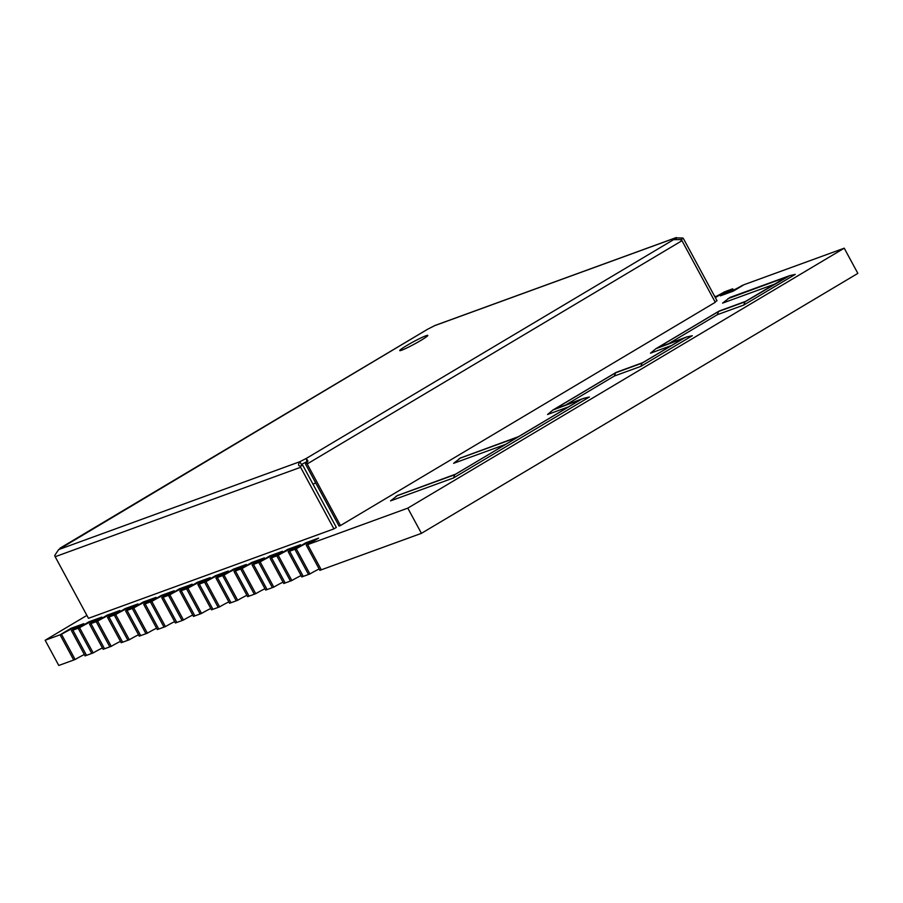 <?xml version="1.0" encoding="UTF-8"?>
<svg xmlns="http://www.w3.org/2000/svg" width="903" height="903" viewBox="0 0 903 903"><rect width="100%" height="100%" fill="white"/><g stroke="black" fill="none" stroke-linecap="round" stroke-linejoin="round"><path stroke-width="1.35" d="M715.402 296.748L714.217 295.563M733.462 290.168L732.728 288.813L726.046 291.251L715.334 297.629L724.624 291.771A11.175 0.869 151.6 0 1 714.973 296.963M86.891 615.406L45.15 640.261L58.774 665.466L75.13 659.506L61.506 634.312L60.083 634.82L73.707 660.025L60.083 634.82L70.998 628.33L83.787 623.668L72.883 630.159L86.507 655.364L72.883 630.159L71.461 630.678L85.085 655.883L93.19 652.925L79.566 627.732L78.143 628.24L91.767 653.445L78.143 628.24L89.058 621.749L101.858 617.088L90.943 623.578L104.567 648.783L90.943 623.578L89.521 624.097L103.145 649.302L111.25 646.345L97.626 621.151L96.203 621.67L109.827 646.864L96.203 621.67L107.118 615.169L119.918 610.507L109.003 616.997L122.627 642.202L109.003 616.997L107.581 617.517L121.205 642.722L129.31 639.764L115.686 614.571L114.263 615.09L127.887 640.283L114.263 615.09L125.178 608.588L137.978 603.926L127.063 610.417L140.687 635.622L127.063 610.417L125.641 610.936L139.265 636.141L147.37 633.184L133.746 607.99L132.323 608.509L145.947 633.703L132.323 608.509L143.238 602.008L156.038 597.346L145.123 603.836L158.747 629.041L145.123 603.836L143.701 604.355L157.325 629.56L164.019 627.122L150.383 601.929L161.298 595.427L174.098 590.765L163.183 597.255L176.807 622.46L163.183 597.255L161.761 597.775L175.385 622.98L182.079 620.542L168.455 595.348L179.358 588.846L192.158 584.185L181.255 590.686L194.879 615.88L181.255 590.686L179.832 591.194L193.456 616.399L200.139 613.961L186.515 588.767L197.418 582.266L210.218 577.604L199.315 584.106L212.939 609.299L199.315 584.106L197.892 584.613L211.516 609.818L218.199 607.38L204.575 582.187L215.478 575.685L228.278 571.023L217.375 577.525L230.999 602.719L217.375 577.525L215.952 578.033L229.576 603.238L236.259 600.8L222.635 575.606L233.55 569.104L246.338 564.443L235.435 570.944L249.059 596.138L235.435 570.944L234.012 571.464L247.636 596.657L254.319 594.219L240.695 569.025L251.61 562.524L264.41 557.862L253.495 564.364L267.119 589.557L253.495 564.364L252.072 564.883L265.696 590.077L272.379 587.639L258.755 562.445L269.67 555.943L282.47 551.281L271.555 557.783L285.179 582.977L271.555 557.783L270.132 558.302L283.756 583.496L290.439 581.058L276.815 555.864L287.73 549.363L300.53 544.701L289.615 551.202L303.239 576.396L289.615 551.202L288.192 551.722L301.816 576.915L308.499 574.477L294.875 549.284L305.79 542.782L318.59 538.12L306.252 545.141L319.876 570.335L321.299 569.816L307.675 544.622L407.795 508.141L844.226 248.19L744.106 284.671L733.191 291.161L720.402 295.834L731.306 289.332L720.402 295.834L733.191 291.161L742.684 285.19A11.175 0.869 151.6 0 1 727.874 292.312A11.175 0.869 151.6 0 1 732.728 288.813M71.461 630.678A11.175 0.869 -28.4 0 0 76.315 627.179A11.175 0.869 -28.4 0 0 61.506 634.312M75.13 659.506A11.175 0.869 151.6 0 1 84.351 654.517M89.521 624.097A11.175 0.869 -28.4 0 0 94.375 620.598A11.175 0.869 -28.4 0 0 79.566 627.732M93.19 652.925A11.175 0.869 151.6 0 1 102.411 647.936M107.581 617.517A11.175 0.869 -28.4 0 0 112.435 614.017A11.175 0.869 -28.4 0 0 97.626 621.151M111.25 646.345A11.175 0.869 151.6 0 1 120.471 641.356M125.641 610.936A11.175 0.869 -28.4 0 0 130.495 607.437A11.175 0.869 -28.4 0 0 115.686 614.571M129.31 639.764A11.175 0.869 151.6 0 1 138.531 634.775M143.701 604.355A11.175 0.869 -28.4 0 0 148.555 600.856A11.175 0.869 -28.4 0 0 133.746 607.99M147.37 633.184A11.175 0.869 151.6 0 1 156.591 628.195M45.15 640.261L60.083 634.82L70.998 628.33L83.787 623.668L72.883 630.159L78.143 628.24L89.058 621.749L101.858 617.088L90.943 623.578L96.203 621.67L107.118 615.169L119.918 610.507L109.003 616.997L114.263 615.09L125.178 608.588L137.978 603.926L127.063 610.417L132.323 608.509L143.238 602.008L156.038 597.346L145.123 603.836L150.383 601.929L164.019 627.122L165.441 626.603L151.806 601.409L150.383 601.929L161.298 595.427L174.098 590.765L163.183 597.255L168.455 595.348L179.358 588.846L192.158 584.185L181.255 590.686L186.515 588.767L197.418 582.266L210.218 577.604L199.315 584.106L204.575 582.187L215.478 575.685L228.278 571.023L217.375 577.525L222.635 575.606L233.55 569.104L246.338 564.443L235.435 570.944L240.695 569.025L251.61 562.524L264.41 557.862L253.495 564.364L258.755 562.445L269.67 555.943L282.47 551.281L271.555 557.783L276.815 555.864L287.73 549.363L300.53 544.701L289.615 551.202L294.875 549.284L305.79 542.782L318.59 538.12L307.675 544.622L321.299 569.816L421.419 533.346L857.85 273.383L844.226 248.19M161.761 597.775A11.175 0.869 -28.4 0 0 166.615 594.276A11.175 0.869 -28.4 0 0 151.806 601.409M165.441 626.603A11.175 0.869 151.6 0 1 174.651 621.614M182.079 620.542L183.501 620.022L169.877 594.829L168.455 595.348L182.079 620.542M179.832 591.194A11.175 0.869 -28.4 0 0 184.675 587.695A11.175 0.869 -28.4 0 0 169.877 594.829M183.501 620.022A11.175 0.869 151.6 0 1 192.711 615.033M200.139 613.961L201.561 613.442L187.937 588.248L186.515 588.767L200.139 613.961M197.892 584.613A11.175 0.869 -28.4 0 0 202.735 581.114A11.175 0.869 -28.4 0 0 187.937 588.248M201.561 613.442A11.175 0.869 151.6 0 1 210.783 608.453M218.199 607.38L219.621 606.861L205.997 581.667L204.575 582.187L218.199 607.38M215.952 578.033A11.175 0.869 -28.4 0 0 220.806 574.534A11.175 0.869 -28.4 0 0 205.997 581.667M219.621 606.861A11.175 0.869 151.6 0 1 228.843 601.883M236.259 600.8L237.681 600.281L224.057 575.087L222.635 575.606L236.259 600.8M234.012 571.464A11.175 0.869 -28.4 0 0 238.866 567.953A11.175 0.869 -28.4 0 0 224.057 575.087M237.681 600.281A11.175 0.869 151.6 0 1 246.903 595.303M254.319 594.219L255.741 593.7L242.117 568.506L240.695 569.025L254.319 594.219M252.072 564.883A11.175 0.869 -28.4 0 0 256.926 561.373A11.175 0.869 -28.4 0 0 242.117 568.506M255.741 593.7A11.175 0.869 151.6 0 1 264.963 588.722M272.379 587.639L273.801 587.119L260.177 561.926L258.755 562.445L272.379 587.639M270.132 558.302A11.175 0.869 -28.4 0 0 274.986 554.792A11.175 0.869 -28.4 0 0 260.177 561.926M273.801 587.119A11.175 0.869 151.6 0 1 283.023 582.142M290.439 581.058L291.861 580.539L278.237 555.345L276.815 555.864L290.439 581.058M288.192 551.722A11.175 0.869 -28.4 0 0 293.046 548.211A11.175 0.869 -28.4 0 0 278.237 555.345M291.861 580.539A11.175 0.869 151.6 0 1 301.083 575.561M308.499 574.477L309.921 573.958L296.297 548.764L294.875 549.284L308.499 574.477M306.252 545.141A11.175 0.869 -28.4 0 0 311.106 541.631A11.175 0.869 -28.4 0 0 296.297 548.764M309.921 573.958A11.175 0.869 151.6 0 1 319.143 568.98M59.113 549.306L61.246 547.771L58.65 549.588L54.711 555.469L55.162 556.722L300.609 467.291L300.101 466.072C298.148 465.801 298.069 464.334 299.864 461.704L306.377 458.374L307.178 463.95L681.979 240.695L681.28 239.577L673.074 239.656L676.347 237.534L435.043 325.452L427.695 329.211M420.888 340.408A15.961 1.253 -28.4 0 0 427.819 335.397A15.961 1.253 -28.4 0 0 406.666 345.589A15.961 1.253 -28.4 0 0 399.736 350.59A15.961 1.253 -28.4 0 0 420.888 340.408M300.609 467.291L333.907 528.887L336.334 527.442L302.866 465.44L301.376 464.503L307.618 461.264M313.025 484.335L315.644 482.766M676.561 239.487L675.67 237.85L682.928 238.042L683.695 239.114L717.005 300.71L715.063 301.873M55.162 556.722L88.471 618.318L333.907 528.887M306.467 462.821L305.519 464.086L339.054 526.065L340.476 525.546L307.178 463.95M681.979 240.695L715.289 302.291L340.476 525.546M682.928 238.042L681.02 240.209M673.977 239.419L306.377 458.374L307.889 461.173M58.65 549.588L299.864 461.704L301.376 464.503M300.123 466.061L302.866 465.44M427.943 329.053L60.546 548.403M505.398 444.445L453.611 463.318L460.304 458.126L517.6 437.244L454.83 474.628L397.23 495.691L454.706 474.752L581.16 399.431L554.724 409.059L615.586 372.804L642.022 363.175L684.102 338.106L657.677 347.734L718.54 311.49L744.964 301.862L789.673 275.652L729.951 297.448L722.569 303.115L774.368 284.242M669.236 343.343L717.354 314.684L743.779 305.045L795.261 274.388L789.673 275.652M566.283 404.657L614.401 375.998L640.837 366.37L692.308 335.713L686.72 336.966L657.677 347.734M397.23 495.691L390.536 500.883L453.52 477.947L589.366 397.027L583.778 398.291L554.724 409.059M642.699 362.667L616.094 372.408L552.896 410.041L547.545 414.511L568.472 406.881M745.652 301.354L719.048 311.084L655.849 348.727L650.487 353.186L671.426 345.567M407.795 508.141L421.419 533.346M517.6 437.244L454.83 474.628M518.457 436.68L460.304 458.126M397.534 495.51L455.383 474.244M518.649 436.6L460.609 457.934M518.277 436.781L580.663 399.679L517.904 437.063M454.706 474.752L453.52 477.947M552.896 410.041L580.663 399.679M581.16 399.431L583.778 398.291M616.094 372.408L554.239 409.307M642.891 362.6L615.722 372.691M615.586 372.804L614.401 375.998M642.53 362.769L683.616 338.354L642.146 363.062M642.022 363.175L640.837 366.37M655.849 348.727L683.616 338.354M684.102 338.106L686.72 336.966M719.048 311.084L657.181 347.994M745.844 301.286L718.664 311.366M718.54 311.49L717.354 314.684M745.472 301.455L786.558 277.04L745.099 301.737M744.964 301.862L743.779 305.045M727.931 298.656L786.558 277.04M729.951 297.448L729.263 297.911M675.67 237.85L434.456 325.735M682.905 238.053L680.986 240.209M787.055 276.792L729.579 297.73M60.129 548.121L427.808 329.121M307.415 461.862L307.686 460.451L307.946 461.219M460.981 457.652L458.961 458.859M397.918 495.216L395.886 496.424"/></g></svg>
